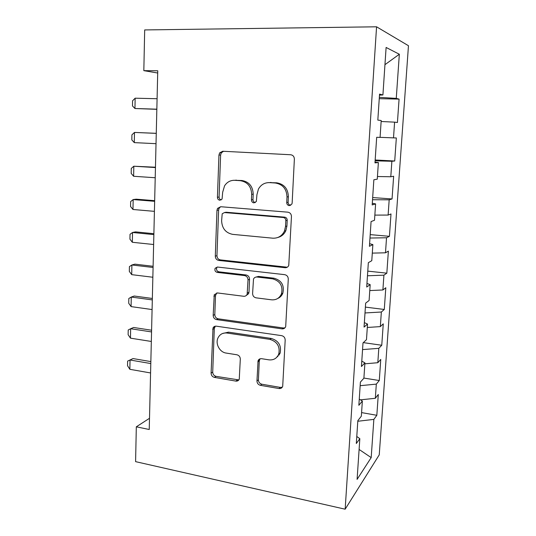 <?xml version="1.0" encoding="UTF-8"?>
<svg xmlns="http://www.w3.org/2000/svg" width="536" height="536" viewBox="0 0 536 536"><rect width="100%" height="100%" fill="white"/><g stroke="black" fill="none" stroke-linecap="round" stroke-linejoin="round"><path stroke-width="0.8" d="M289.286 205.63L291.892 204.035L292.147 202.977L294.371 159.118C294.264 156.586 293.025 155.125 290.666 154.75L222.735 151.252L219.646 152.881L218.949 155.072L217.428 197.288C217.522 198.97 218.326 199.955 219.847 200.236L222.078 199.037L222.675 192.23L224.557 185.845C227.036 182.032 230.453 180.183 234.822 180.31L240.342 180.679C247.505 181.939 251.284 186.495 251.685 194.36L251.451 199.874C251.531 201.59 252.362 202.595 253.937 202.883L256.355 201.503L256.918 194.742L258.459 189.02C260.999 184.645 264.71 182.515 269.595 182.622L275.323 183.004C282.74 184.29 286.633 188.94 287.001 196.947L286.726 202.561C286.8 204.31 287.658 205.328 289.286 205.63M268.154 182.615L276.75 182.816C284.14 184.103 288.02 188.726 288.381 196.692L288.107 202.28C288.18 204.015 289.031 205.033 290.659 205.335L290.693 205.335M256.958 380.949C257.072 383.267 258.225 384.727 260.422 385.33L278.975 388.533C280.777 388.727 282.016 388.01 282.7 386.369L285.185 340.065C285.078 337.68 283.886 336.206 281.621 335.643L216.303 326.176C214.829 326.035 213.737 326.612 213.026 327.925L211.09 373.136C211.218 375.394 212.33 376.815 214.42 377.398L235.813 381.089C237.421 381.277 238.567 380.647 239.257 379.2L240.309 359.093C240.188 356.782 239.049 355.341 236.892 354.772L226.159 353.07C219.639 352.273 215.057 343.616 218.052 337.794C219.941 334.216 222.902 332.628 226.942 333.024L269.883 339.368C277.259 341.646 280.214 346.558 278.754 354.088C276.877 358.39 273.595 360.313 268.911 359.844L261.648 358.698C259.96 358.524 258.767 359.2 258.071 360.721L256.958 380.949L258.412 379.863C258.526 382.168 259.679 383.622 261.863 384.225L280.348 387.401L282.298 387.173M149.497 418.301L136.318 426.817L149.236 429.497L157.751 70.779L143.829 70.652L157.698 73.017M136.318 426.817L135.588 461.643L345.157 509.2L376.567 26.8L408.466 45.728L379.247 454.843L345.157 509.2M143.829 70.652L144.686 29.936L376.567 26.8M285.018 267.705C286.76 267.799 288.006 267.042 288.757 265.434L291.457 216.551C291.35 214.058 290.123 212.598 287.799 212.162L220.691 206.722L217.516 208.424L216.959 210.353L215.305 256.195C215.439 258.546 216.571 259.96 218.721 260.429L285.018 267.705L287.477 267.069M288.281 279.068L285.695 326.625C284.985 328.253 283.738 328.997 281.963 328.849L216.544 319.603C214.427 319.074 213.301 317.654 213.174 315.349L214.266 294.693L217.522 292.951L243.672 296.274C245.247 296.395 246.399 295.738 247.136 294.311L248.027 279.893C247.907 277.514 246.741 276.074 244.537 275.578L217.214 272.402C215.171 271.745 214.48 270.365 215.144 268.255L217.408 267.035L284.67 274.66C286.968 275.162 288.174 276.63 288.281 279.068M379.247 98.678L399.072 99.106L396.258 98.389L399.34 54.25L386.108 47.456L382.918 94.966L379.555 94.102L377.826 120.104L381.203 120.52L380.064 137.41L376.681 137.296L374.979 162.87L378.376 162.549L377.264 179.171L373.853 179.781L372.185 204.933L375.602 203.901L374.503 220.256L371.073 221.569L369.431 246.312L372.868 244.597L371.783 260.69L368.339 262.674L366.718 287.021L370.175 284.643L369.11 300.482L365.653 303.128L364.058 327.087L367.529 324.059L366.483 339.656L362.999 342.926L361.432 366.51L364.922 362.859L363.89 378.215L360.4 382.101L358.852 405.31L362.356 401.062L361.338 416.177L357.834 420.66L356.313 443.507L359.83 438.676L356.782 436.472M399.072 99.106L397.431 122.496L394.597 122.148L393.504 137.873L380.071 137.337M375.173 159.989L394.717 161.001L396.339 137.966L393.504 137.873M394.717 161.001L391.87 161.269L390.791 176.759L377.438 176.518M372.674 197.576L392.05 198.943L393.645 176.244L390.791 176.759M392.05 198.943L389.183 199.807L388.118 215.063L374.845 215.11M370.209 234.621L389.424 236.322L390.992 213.965L388.118 215.063M389.424 236.322L386.53 237.77L385.485 252.798L372.292 253.119M367.776 271.129L386.831 273.166L388.379 251.123L385.485 252.798M386.831 273.166L383.917 275.169L382.885 289.976L369.78 290.566M365.385 307.108L384.279 309.466L385.806 287.752L382.885 289.976M384.279 309.466L381.351 312.019L380.332 326.612L367.301 327.463M363.328 342.625L381.759 345.251L383.267 323.845L380.332 326.612M381.759 345.251L378.811 348.333L377.813 362.711L364.855 363.817M363.897 378.068L379.28 380.527L380.761 359.422L377.813 362.711M379.28 380.527L376.319 384.118L375.327 398.288L360.447 399.849M361.579 412.599L376.828 415.3L378.295 394.496L375.327 398.288M376.828 415.3L373.853 419.393L371.187 457.61L357.097 479.385L359.83 438.676M362.356 401.062L359.267 399.106M373.853 419.393L357.793 421.263M371.187 457.61L359.107 449.449M364.922 362.859L361.787 361.157M376.319 384.118L360.159 385.692M367.529 324.059L364.353 322.612M378.811 348.333L362.557 349.593M370.175 284.643L366.959 283.464M381.351 312.019L364.996 312.957M372.868 244.597L369.606 243.692M287.135 267.29L286.224 267.189M383.917 275.169L367.468 275.779M375.602 203.901L372.292 203.285M386.53 237.77L369.981 238.038M378.376 162.549L375.026 162.22M389.183 199.807L372.527 199.727M391.87 161.269L375.113 160.827M382.918 94.966L379.488 95.133M394.597 122.148L381.136 121.498M399.34 54.25L384.955 64.675M396.258 98.389L379.341 97.344M279.805 353.901L279.162 353.8M233.776 180.29L241.917 180.505C249.046 181.758 252.811 186.294 253.206 194.119L252.972 199.613C253.039 201.241 253.816 202.233 255.297 202.588M223.499 151.293L221.301 152.84L220.611 155.025L219.083 197.04C219.144 198.555 219.84 199.519 221.18 199.935M220.698 206.722L219.164 208.129L218.614 210.045L216.953 255.679C217.08 258.024 218.212 259.431 220.35 259.893L286.392 267.116M285.829 220.557C285.748 218.829 284.897 217.804 283.276 217.495L224.457 212.558L222.199 213.777L221.616 220.772C222.018 228.416 225.71 232.946 232.698 234.366L272.71 238.178C278.057 238.413 281.97 236.048 284.449 231.083L285.534 226.433L285.829 220.557L287.209 220.196C287.135 218.467 286.284 217.449 284.67 217.147L283.276 217.495M224.845 212.477L226.078 212.236L284.67 217.147M277.909 237.455C281.541 236.483 284.18 234.219 285.835 230.668L286.921 226.038L285.534 226.433M287.209 220.196L286.921 226.038M216.765 292.937L215.499 295.597L214.809 314.572C214.936 316.87 216.055 318.284 218.165 318.806L283.33 327.985L284.944 327.844M246.198 295.544L248.65 293.614L248.985 292.18L249.542 279.263C249.421 276.891 248.262 275.457 246.071 274.968L218.842 271.819L217.214 272.402M217.301 267.029L216.785 267.685C216.122 269.782 216.812 271.162 218.842 271.819M271.585 299.818C276.181 300.147 279.47 298.19 281.44 293.936C283.169 286.063 280.214 281.031 272.583 278.841L257.025 277.032C255.424 276.924 254.252 277.601 253.508 279.042L252.597 293.514C252.711 295.885 253.883 297.333 256.101 297.849L271.585 299.818M277.742 298.465C280.1 297.447 281.795 295.698 282.82 293.226C284.542 285.393 281.608 280.382 274.003 278.204L272.583 278.841M256.101 277.045L258.506 276.409L274.003 278.204M260.06 358.812L259.283 360.902L258.412 379.863M276.248 357.793L280.134 353.11C281.588 345.606 278.646 340.722 271.303 338.457L269.883 339.368M222.507 333.519L228.524 332.159L271.303 338.457M215.311 326.183L214.3 328.575L212.718 372.111C212.846 374.356 213.951 375.776 216.035 376.352L238.848 379.923M157.088 98.731L135.152 98.195L134.951 108.513L156.84 109.177M135.152 98.195L132.573 100.808L132.479 105.94L134.951 108.513L156.834 109.331M156.264 133.323L134.482 132.432L134.281 142.616L156.016 143.681M134.281 142.616L131.829 139.903L131.923 134.838L134.482 132.432L156.264 133.377M155.46 167.219L133.819 166.22L133.625 176.27L155.212 177.738M133.625 176.27L131.193 173.423L131.286 168.425L133.819 166.22L155.453 167.567M154.663 200.672L136.204 199.184L133.169 199.566L132.975 209.489L154.415 211.345M132.975 209.489L130.563 206.514L130.657 201.576L133.169 199.566L154.649 201.308M153.879 233.696L135.548 231.88L132.526 232.483L132.338 242.279L153.624 244.51M132.338 242.279L129.94 239.177L130.034 234.306L132.526 232.483L153.859 234.607M153.108 266.285L134.898 264.154L131.896 264.978L131.709 274.646L152.847 277.246M131.709 274.646L129.33 271.424L129.417 266.613L131.896 264.978L153.082 267.471M152.345 298.465L134.255 296.026L131.266 297.058L131.086 306.599L152.083 309.56M131.086 306.599L128.72 303.262L128.814 298.512L131.266 297.058L152.311 299.912M277.842 356.614L277.675 356.185M279.142 354.383L279.196 354.986M151.588 330.23L133.625 327.489L130.65 328.729L130.469 338.156L151.32 341.459M130.469 338.156L128.124 334.692L128.211 330.002L130.65 328.729L151.547 331.931M150.844 361.592L133.002 358.564L130.04 360.004L129.859 369.311L150.576 372.956M129.859 369.311L127.535 365.74L127.622 361.103L133.002 358.564M150.797 363.549L130.04 360.004L127.622 361.103M288.381 196.692L287.001 196.947M276.75 182.816L275.323 183.004M271.049 182.434L269.595 182.622M252.972 199.613L251.451 199.874M253.206 194.119L251.685 194.36M241.917 180.505L240.342 180.679M236.416 180.136L234.822 180.31M219.083 197.04L217.428 197.288M220.611 155.025L218.949 155.072M288.107 202.28L286.726 202.561M220.35 259.893L218.721 260.429M216.953 255.679L215.305 256.195M218.614 210.045L216.959 210.353M226.078 212.236L224.457 212.558M283.33 327.985L281.963 328.849M218.165 318.806L216.544 319.603M214.809 314.572L213.174 315.349M215.499 295.597L213.864 296.287M248.985 292.18L247.471 292.87M249.542 279.263L248.027 279.893M246.071 274.968L244.537 275.578M258.506 276.409L257.025 277.032M259.283 360.902L257.823 361.907M228.524 332.159L226.942 333.024M237.348 380.017L235.813 381.089M216.035 376.352L214.42 377.398M212.718 372.111L211.09 373.136M214.3 328.575L212.665 329.406M280.348 387.401L278.975 388.533M261.863 384.225L260.422 385.33M221.301 152.84L219.646 152.881M219.164 208.129L217.516 208.424M285.835 230.668L284.449 231.083M215.901 294.009L214.266 294.693M248.65 293.614L247.136 294.311M216.785 267.685L215.144 268.255M282.82 293.226L281.44 293.936M259.525 359.723L258.071 360.721M280.134 353.11L278.754 354.088M214.661 327.094L213.026 327.925M278.747 354.115L279.182 353.8"/></g></svg>
